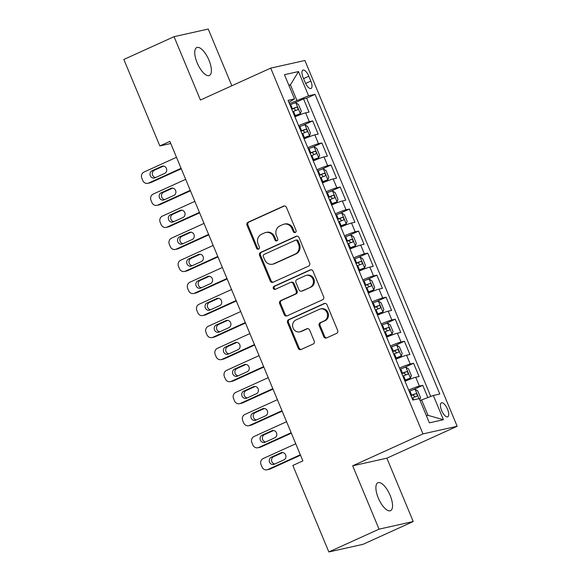 <?xml version="1.0" encoding="UTF-8"?>
<svg xmlns="http://www.w3.org/2000/svg" width="581" height="581" viewBox="0 0 581 581"><rect width="100%" height="100%" fill="white"/><g stroke="black" fill="none" stroke-linecap="round" stroke-linejoin="round"><path stroke-width="0.87" d="M295.271 232.502A1.641 1.511 -102.6 0 0 296.019 230.366L286.455 207.381A2.346 2.157 -102.6 0 0 283.579 206.117L248.094 222.218A2.346 2.157 -102.6 0 0 247.027 225.275L256.591 248.261A1.641 1.511 -102.6 0 0 258.603 249.147A1.641 1.511 -102.6 0 0 259.351 247.005L258.117 244.035A7.517 6.907 -102.6 0 1 261.544 234.245L264.5 232.908A7.517 6.907 -102.6 0 1 265.742 232.487A7.517 6.907 -102.6 0 1 273.687 236.961L274.929 239.938A1.641 1.511 -102.6 0 0 276.934 240.825A1.641 1.511 -102.6 0 0 277.689 238.682L276.447 235.712A7.517 6.907 -102.6 0 1 279.875 225.929L282.831 224.586A7.517 6.907 -102.6 0 1 284.08 224.164A7.517 6.907 -102.6 0 1 292.025 228.645L293.26 231.616A1.641 1.511 -102.6 0 0 295.271 232.502M390.134 495.382A15.317 5.948 65.6 0 0 377.89 482.753A15.317 5.948 65.6 0 0 378.304 498.026A15.317 5.948 65.6 0 0 390.548 510.655A15.317 5.948 65.6 0 0 390.134 495.382M208.978 60.192A15.317 5.948 65.6 0 0 196.734 47.562A15.317 5.948 65.6 0 0 197.155 62.828A15.317 5.948 65.6 0 0 209.4 75.457A15.317 5.948 65.6 0 0 208.978 60.192M447.515 409.169A7.662 2.978 65.6 0 0 441.393 402.851A7.662 2.978 65.6 0 0 441.604 410.491A7.662 2.978 65.6 0 0 447.726 416.802A7.662 2.978 65.6 0 0 447.515 409.169M323.74 336.653A2.346 2.157 -102.6 0 0 326.609 337.917L336.566 333.4A2.346 2.157 -102.6 0 0 337.641 330.342L327.016 304.822A2.346 2.157 -102.6 0 0 324.14 303.551L288.655 319.659A2.346 2.157 -102.6 0 0 287.588 322.716L298.213 348.237A2.346 2.157 -102.6 0 0 301.081 349.508L313.108 344.046A2.346 2.157 -102.6 0 0 314.176 340.989L309.629 330.066A2.346 2.157 -102.6 0 0 306.761 328.802L300.798 331.504A6.282 5.774 -102.6 0 1 299.752 331.853A6.282 5.774 -102.6 0 1 292.911 327.553A6.282 5.774 -102.6 0 1 295.976 319.935L319.339 309.332A6.282 5.774 -102.6 0 1 320.378 308.983A6.282 5.774 -102.6 0 1 327.226 313.282A6.282 5.774 -102.6 0 1 324.154 320.908L320.262 322.673A2.346 2.157 -102.6 0 0 319.194 325.73L323.74 336.653L324.663 336.45A2.346 2.157 -102.6 0 0 326.675 337.895M352.682 465.809L379.052 529.16L328.839 551.95L363.031 544.324L413.236 521.535L386.866 458.184L457.16 426.28L422.975 433.905L352.682 465.809L386.866 458.184M231.841 85.763L208.238 29.05L174.046 36.676L200.416 100.026L270.71 68.122L422.975 433.905M174.046 36.676L123.84 59.465L159.84 145.947L170.763 143.514M328.839 551.95L292.839 465.461L302.883 460.907L169.877 141.394L159.84 145.947M308.569 266.134A2.346 2.157 -102.6 0 0 309.637 263.077L299.012 237.556A2.346 2.157 -102.6 0 0 296.143 236.285L260.658 252.394A2.346 2.157 -102.6 0 0 259.584 255.451L270.209 280.972A2.346 2.157 -102.6 0 0 273.085 282.243L308.569 266.134M313.014 271.189L323.639 296.709A2.346 2.157 -102.6 0 1 322.564 299.767L287.079 315.875A2.346 2.157 -102.6 0 1 284.211 314.604L279.664 303.681A2.346 2.157 -102.6 0 1 280.732 300.624L295.126 294.095A2.346 2.157 -102.6 0 0 296.194 291.037L293.18 283.789A2.346 2.157 -102.6 0 0 290.311 282.526L275.329 289.323A1.641 1.511 -102.6 0 1 273.259 288.285A1.641 1.511 -102.6 0 1 274.065 286.295L310.145 269.918A2.346 2.157 -102.6 0 1 313.014 271.189M427.856 397.564L422.765 385.334L412.394 390.04M408.675 390.098A9.572 0.719 -22.6 0 1 419.395 386.082L415.727 377.265L419.097 376.517L413.592 363.292L403.221 368.005M399.503 368.063A9.572 0.719 -22.6 0 1 410.222 364.047L406.555 355.231L409.925 354.483L404.42 341.258L394.049 345.971M390.33 346.029A9.572 0.719 -22.6 0 1 401.05 342.013L397.382 333.196L400.752 332.448L395.247 319.223L384.876 323.929M381.158 323.995A9.572 0.719 -22.6 0 1 391.877 319.978L388.21 311.162L391.579 310.414L386.075 297.189L375.704 301.895M371.985 301.96A9.572 0.719 -22.6 0 1 382.705 297.944L379.037 289.127L382.407 288.372L376.902 275.154L366.531 279.86M362.813 279.926A9.572 0.719 -22.6 0 1 373.532 275.91L369.865 267.093L373.234 266.338L367.729 253.12L357.359 257.826M353.64 257.891A9.572 0.719 -22.6 0 1 364.36 253.868L360.692 245.059L364.062 244.303L358.557 231.085L348.186 235.792M344.468 235.85A9.572 0.719 -22.6 0 1 355.187 231.834L351.52 223.024L354.889 222.269L349.384 209.051L339.013 213.757M335.295 213.815A9.572 0.719 -22.6 0 1 346.015 209.799L342.347 200.99L345.717 200.234L340.212 187.017L329.841 191.723M326.123 191.781A9.572 0.719 -22.6 0 1 336.842 187.765L333.174 178.948L336.544 178.2L331.039 164.975L320.668 169.688M316.95 169.746A9.572 0.719 -22.6 0 1 327.669 165.73L324.002 156.914L327.372 156.166L321.867 142.941L311.496 147.654M307.777 147.712A9.572 0.719 -22.6 0 1 318.497 143.696L314.829 134.879L318.199 134.131L312.701 120.906L309.324 121.661A9.572 0.719 157.4 0 0 298.605 125.678M302.323 125.612L312.701 120.906M303.1 77.513L305.119 82.364A7.422 2.883 65.6 0 0 311.046 88.479A7.422 2.883 65.6 0 0 310.85 81.086L308.831 76.234A7.422 2.883 65.6 0 0 302.897 70.119A7.422 2.883 65.6 0 0 303.1 77.513M457.16 426.28L304.902 60.497L270.71 68.122M426.418 415.727L428.023 415.371L421.603 399.946L433.332 395.472L439.802 394.034L315.055 94.354L308.591 95.792L289.432 103.636M433.332 395.472L443.419 419.714L429.374 422.845L419.286 398.61L412.815 400.048L288.074 100.368L294.545 98.93L284.45 74.688L298.496 71.557L308.591 95.792M430.775 396.445L306.623 98.182L303.529 98.872L309.027 112.097L305.657 112.845A9.572 0.719 157.4 0 0 294.937 116.861M318.497 143.696L321.867 142.941M327.669 165.73L331.039 164.975M336.842 187.765L340.212 187.017M346.015 209.799L349.384 209.051M355.187 231.834L358.557 231.085M364.36 253.868L367.729 253.12M373.532 275.91L376.902 275.154M382.705 297.944L386.075 297.189M391.877 319.978L395.247 319.223M401.05 342.013L404.42 341.258M410.222 364.047L413.592 363.292M419.395 386.082L422.765 385.334M421.603 399.946L420.121 400.614M296.855 100.266L290.435 84.841L288.83 85.204M288.96 85.516L290.435 84.841L298.496 71.557M288.895 102.343L294.545 98.93M379.052 529.16L413.236 521.535M293.151 103.578L303.529 98.872M306.623 98.182L315.055 94.354M314.829 134.879A9.572 0.719 157.4 0 0 304.11 138.895M324.002 156.914A9.572 0.719 157.4 0 0 313.282 160.93M333.174 178.948A9.572 0.719 157.4 0 0 322.455 182.971M342.347 200.99A9.572 0.719 157.4 0 0 331.628 205.006M351.52 223.024A9.572 0.719 157.4 0 0 340.8 227.04M360.692 245.059A9.572 0.719 157.4 0 0 349.973 249.075M369.865 267.093A9.572 0.719 157.4 0 0 359.145 271.109M379.037 289.127A9.572 0.719 157.4 0 0 368.318 293.144M388.21 311.162A9.572 0.719 157.4 0 0 377.49 315.178M397.382 333.196A9.572 0.719 157.4 0 0 386.663 337.212M406.555 355.231A9.572 0.719 157.4 0 0 395.835 359.247M415.727 377.265A9.572 0.719 157.4 0 0 405.008 381.289M443.419 419.714L428.023 415.371M295.438 232.415A1.641 1.511 -102.6 0 1 294.182 231.412L292.947 228.435A7.517 6.907 -102.6 0 0 285.002 223.961L284.08 224.164M265.742 232.487L266.664 232.284A7.517 6.907 -102.6 0 1 274.61 236.757L275.852 239.735A1.641 1.511 -102.6 0 0 277.108 240.73M284.443 205.935L249.024 222.015A2.346 2.157 -102.6 0 0 247.949 225.072L257.514 248.051A1.641 1.511 -102.6 0 0 258.777 249.053M297 236.111L261.581 252.19A2.346 2.157 -102.6 0 0 260.513 255.248L271.131 280.768A2.346 2.157 -102.6 0 0 273.143 282.213M297.247 241.188A1.641 1.511 -102.6 0 0 295.235 240.302L264.086 254.434A1.641 1.511 -102.6 0 0 263.338 256.577L264.638 259.714A7.517 6.907 -102.6 0 0 272.583 264.188A7.517 6.907 -102.6 0 0 273.833 263.774L295.119 254.108A7.517 6.907 -102.6 0 0 298.547 244.325L297.247 241.188L298.169 240.984A1.641 1.511 -102.6 0 0 296.433 240.004L295.504 240.207M272.583 264.188L273.513 263.985A7.517 6.907 -102.6 0 0 274.755 263.563L273.833 263.774M298.169 240.984L299.476 244.114A7.517 6.907 -102.6 0 1 296.049 253.904L274.755 263.563M290.696 282.395L291.618 282.184A2.346 2.157 -102.6 0 1 294.102 283.586L297.123 290.827A2.346 2.157 -102.6 0 1 296.049 293.892L281.662 300.421A2.346 2.157 -102.6 0 0 280.587 303.478L285.133 314.401A2.346 2.157 -102.6 0 0 287.145 315.846M311.002 269.744L274.987 286.092A1.641 1.511 -102.6 0 0 275.525 289.236M310.058 287.319A6.282 5.774 -102.6 0 0 313.13 279.701A6.282 5.774 -102.6 0 0 306.281 275.394A6.282 5.774 -102.6 0 0 305.243 275.743L297.014 279.483A2.346 2.157 -102.6 0 0 295.94 282.54L298.954 289.781A2.346 2.157 -102.6 0 0 301.829 291.052L310.98 287.108A6.282 5.774 -102.6 0 0 314.052 279.49A6.282 5.774 -102.6 0 0 307.204 275.191L306.281 275.394M301.437 291.183L302.36 290.979A2.346 2.157 -102.6 0 0 302.752 290.849L301.829 291.052M310.98 287.108L302.752 290.849M320.378 308.983L321.308 308.78A6.282 5.774 -102.6 0 1 328.149 313.079A6.282 5.774 -102.6 0 1 325.084 320.697L321.184 322.462A2.346 2.157 -102.6 0 0 320.116 325.527L324.663 336.45M299.752 331.853L300.682 331.649A6.282 5.774 -102.6 0 0 301.721 331.301L300.798 331.504M307.618 328.621L301.721 331.301M325.004 303.376L289.578 319.456A2.346 2.157 -102.6 0 0 288.51 322.513L299.135 348.034A2.346 2.157 -102.6 0 0 301.147 349.479M294.618 116.084L300.348 113.753L301.278 111.138L298.525 104.529L295.765 102.735A6.34 0.472 157.4 0 0 290.689 104.544L289.941 104.849M181.09 168.316L148.598 183.066A4.786 4.394 -102.6 0 1 147.806 183.327A4.786 4.394 -102.6 0 1 142.752 180.48L141.829 178.273A4.786 4.394 -102.6 0 1 144.015 172.049L176.501 157.298M300.348 113.753A6.34 0.472 157.4 0 0 295.279 115.561L294.523 115.866M181.272 168.766L150.907 182.55A4.786 4.394 77.4 0 1 150.116 182.812L147.806 183.327M163.464 166.108L154.379 170.233A3.827 3.515 -102.6 0 0 155.563 177.546M292.78 111.683L293.536 111.37A6.34 0.472 -22.6 0 1 297.668 109.831C298.336 108.647 297.973 107.761 296.564 107.187A6.34 0.472 157.4 0 0 292.432 108.727L291.684 109.039M291.771 109.25L293.674 108.502L295.417 109.932M155.004 177.801L164.648 173.421A3.827 3.515 -102.6 0 0 162.346 166.159A3.827 3.515 -102.6 0 0 161.707 166.369L152.069 170.749A3.827 3.515 -102.6 0 0 154.372 178.011A3.827 3.515 -102.6 0 0 155.004 177.801M303.79 138.118L309.52 135.787L310.45 133.172L307.698 126.564L304.938 124.77A6.34 0.472 157.4 0 0 299.861 126.578L299.113 126.883M190.263 190.35L157.771 205.1A4.786 4.394 -102.6 0 1 156.979 205.362A4.786 4.394 -102.6 0 1 151.924 202.515L151.002 200.314A4.786 4.394 -102.6 0 1 153.188 194.083L185.673 179.333M309.52 135.787A6.34 0.472 157.4 0 0 304.451 137.595L303.696 137.9M190.445 190.8L160.08 204.585A4.786 4.394 77.4 0 1 159.288 204.846L156.979 205.362M172.637 188.142L163.551 192.267A3.827 3.515 -102.6 0 0 164.735 199.581M301.953 133.717L302.708 133.412A6.34 0.472 -22.6 0 1 306.841 131.865C307.509 130.681 307.146 129.795 305.737 129.222A6.34 0.472 157.4 0 0 301.604 130.761L300.856 131.074M300.943 131.291L302.846 130.536L304.589 131.974M164.176 199.835L173.821 195.456A3.827 3.515 -102.6 0 0 171.518 188.193A3.827 3.515 -102.6 0 0 170.879 188.404L161.242 192.783A3.827 3.515 -102.6 0 0 163.544 200.046A3.827 3.515 -102.6 0 0 164.176 199.835M312.963 160.153L318.693 157.821L319.623 155.207L316.87 148.598L314.11 146.804A6.34 0.472 157.4 0 0 309.034 148.613L308.286 148.925M199.436 212.392L166.943 227.135A4.786 4.394 -102.6 0 1 166.151 227.396A4.786 4.394 -102.6 0 1 161.097 224.549L160.174 222.349A4.786 4.394 -102.6 0 1 162.36 216.117L194.846 201.375M318.693 157.821A6.34 0.472 157.4 0 0 313.624 159.63L312.868 159.942M199.617 212.835L169.253 226.619A4.786 4.394 77.4 0 1 168.461 226.88L166.151 227.396M181.809 210.177L172.724 214.302A3.827 3.515 -102.6 0 0 173.908 221.615M311.125 155.752L311.881 155.447A6.34 0.472 -22.6 0 1 316.013 153.907C316.681 152.716 316.318 151.837 314.909 151.256A6.34 0.472 157.4 0 0 310.777 152.803L310.029 153.108M310.116 153.326L312.019 152.571L313.762 154.009M173.349 221.869L182.993 217.49A3.827 3.515 -102.6 0 0 180.691 210.228A3.827 3.515 -102.6 0 0 180.052 210.445L170.415 214.817A3.827 3.515 -102.6 0 0 172.717 222.08A3.827 3.515 -102.6 0 0 173.349 221.869M322.135 182.187L327.866 179.856L328.795 177.241L326.043 170.632L323.276 168.839A6.34 0.472 157.4 0 0 318.206 170.647L317.458 170.959M208.608 234.426L176.116 249.169A4.786 4.394 -102.6 0 1 175.324 249.438A4.786 4.394 -102.6 0 1 170.269 246.584L169.347 244.383A4.786 4.394 -102.6 0 1 171.533 238.152L204.018 223.409M327.866 179.856A6.34 0.472 157.4 0 0 322.796 181.664L322.041 181.976M208.79 234.869L178.425 248.653A4.786 4.394 77.4 0 1 177.633 248.922L175.324 249.438M190.982 232.211L181.897 236.336A3.827 3.515 -102.6 0 0 183.08 243.65M320.298 177.786L321.053 177.481A6.34 0.472 -22.6 0 1 325.186 175.941C325.854 174.75 325.491 173.872 324.082 173.298A6.34 0.472 157.4 0 0 319.949 174.837L319.201 175.142M319.289 175.36L321.191 174.605L322.934 176.043M182.521 243.904L192.166 239.532A3.827 3.515 -102.6 0 0 189.864 232.262A3.827 3.515 -102.6 0 0 189.224 232.48L179.587 236.852A3.827 3.515 -102.6 0 0 181.889 244.114A3.827 3.515 -102.6 0 0 182.521 243.904M331.308 204.221L337.038 201.89L337.968 199.276L335.215 192.667L332.448 190.873A6.34 0.472 157.4 0 0 327.379 192.681L326.631 192.994M217.781 256.461L185.288 271.204A4.786 4.394 -102.6 0 1 184.497 271.472A4.786 4.394 -102.6 0 1 179.442 268.618L178.52 266.418A4.786 4.394 -102.6 0 1 180.706 260.186L213.191 245.443M337.038 201.89A6.34 0.472 157.4 0 0 331.962 203.699L331.214 204.011M217.962 256.911L187.598 270.688A4.786 4.394 77.4 0 1 186.806 270.957L184.497 271.472M200.155 254.253L191.069 258.371A3.827 3.515 -102.6 0 0 192.246 265.691M329.471 199.82L330.226 199.515A6.34 0.472 -22.6 0 1 334.351 197.976C335.026 196.785 334.663 195.906 333.254 195.332A6.34 0.472 157.4 0 0 329.122 196.872L328.374 197.177M328.461 197.395L330.364 196.639L332.107 198.077M191.694 265.938L201.338 261.566A3.827 3.515 -102.6 0 0 199.036 254.304A3.827 3.515 -102.6 0 0 198.397 254.514L188.76 258.886A3.827 3.515 -102.6 0 0 191.062 266.149A3.827 3.515 -102.6 0 0 191.694 265.938M340.481 226.263L346.211 223.932L347.14 221.31L344.388 214.701L341.621 212.915A6.34 0.472 157.4 0 0 336.552 214.716L335.803 215.028M226.953 278.495L194.461 293.238A4.786 4.394 -102.6 0 1 193.669 293.507A4.786 4.394 -102.6 0 1 188.614 290.653L187.692 288.452A4.786 4.394 -102.6 0 1 189.878 282.221L222.363 267.478M346.211 223.932A6.34 0.472 157.4 0 0 341.134 225.74L340.386 226.045M227.135 278.945L196.77 292.722A4.786 4.394 77.4 0 1 195.979 292.991L193.669 293.507M209.327 276.287L200.242 280.405A3.827 3.515 -102.6 0 0 201.418 287.726M338.643 221.855L339.391 221.55A6.34 0.472 -22.6 0 1 343.524 220.01C344.199 218.819 343.836 217.94 342.427 217.367A6.34 0.472 157.4 0 0 338.295 218.906L337.546 219.211M337.634 219.429L339.536 218.674L341.279 220.112M200.866 287.973L210.511 283.601A3.827 3.515 -102.6 0 0 208.209 276.338A3.827 3.515 -102.6 0 0 207.57 276.549L197.932 280.921A3.827 3.515 -102.6 0 0 200.234 288.191A3.827 3.515 -102.6 0 0 200.866 287.973M349.653 248.298L355.383 245.966L356.313 243.345L353.56 236.736L350.793 234.949A6.34 0.472 157.4 0 0 345.724 236.757L344.976 237.063M236.126 300.53L203.633 315.272A4.786 4.394 -102.6 0 1 202.842 315.541A4.786 4.394 -102.6 0 1 197.78 312.694L196.865 310.486A4.786 4.394 -102.6 0 1 199.051 304.255L231.536 289.512M355.383 245.966A6.34 0.472 157.4 0 0 350.307 247.775L349.559 248.08M236.307 300.98L205.943 314.757A4.786 4.394 77.4 0 1 205.151 315.025L202.842 315.541M218.5 298.322L209.414 302.447A3.827 3.515 -102.6 0 0 210.591 309.76M347.816 243.897L348.564 243.584A6.34 0.472 -22.6 0 1 352.696 242.045C353.371 240.854 353.008 239.975 351.599 239.401A6.34 0.472 157.4 0 0 347.467 240.941L346.719 241.246M346.806 241.464L348.709 240.708L350.452 242.146M210.039 310.007L219.676 305.635A3.827 3.515 -102.6 0 0 217.381 298.373A3.827 3.515 -102.6 0 0 216.742 298.583L207.105 302.962A3.827 3.515 -102.6 0 0 209.407 310.225A3.827 3.515 -102.6 0 0 210.039 310.007M358.818 270.332L364.556 268.001L365.485 265.386L362.733 258.77L359.966 256.984A6.34 0.472 157.4 0 0 354.897 258.792L354.149 259.097M245.298 322.564L212.806 337.307A4.786 4.394 -102.6 0 1 212.014 337.576A4.786 4.394 -102.6 0 1 206.952 334.729L206.037 332.521A4.786 4.394 -102.6 0 1 208.223 326.29L240.708 311.547M364.556 268.001A6.34 0.472 157.4 0 0 359.479 269.809L358.731 270.114M245.48 323.014L215.115 336.798A4.786 4.394 77.4 0 1 214.324 337.06L212.014 337.576M227.672 320.356L218.587 324.481A3.827 3.515 -102.6 0 0 219.763 331.795M356.988 265.931L357.736 265.619A6.34 0.472 -22.6 0 1 361.869 264.079C362.544 262.888 362.181 262.009 360.772 261.435A6.34 0.472 157.4 0 0 356.64 262.975L355.892 263.287M355.979 263.498L357.881 262.75L359.624 264.181M219.211 332.049L228.849 327.669A3.827 3.515 -102.6 0 0 226.554 320.407A3.827 3.515 -102.6 0 0 225.915 320.618L216.277 324.997A3.827 3.515 -102.6 0 0 218.579 332.259A3.827 3.515 -102.6 0 0 219.211 332.049M367.991 292.366L373.728 290.035L374.658 287.421L371.905 280.805L369.138 279.018A6.34 0.472 157.4 0 0 364.069 280.826L363.321 281.131M254.471 344.598L221.978 359.349A4.786 4.394 -102.6 0 1 221.187 359.61A4.786 4.394 -102.6 0 1 216.125 356.763L215.21 354.555A4.786 4.394 -102.6 0 1 217.396 348.331L249.881 333.581M373.728 290.035A6.34 0.472 157.4 0 0 368.652 291.844L367.904 292.149M254.652 345.049L224.288 358.833A4.786 4.394 77.4 0 1 223.496 359.094L221.187 359.61M236.845 342.391L227.759 346.516A3.827 3.515 -102.6 0 0 228.936 353.829M366.161 287.965L366.909 287.653A6.34 0.472 -22.6 0 1 371.041 286.113C371.717 284.93 371.353 284.044 369.944 283.47A6.34 0.472 157.4 0 0 365.812 285.01L365.064 285.322M365.151 285.532L367.054 284.784L368.797 286.215M228.384 354.083L238.021 349.704A3.827 3.515 -102.6 0 0 235.726 342.441A3.827 3.515 -102.6 0 0 235.087 342.652L225.45 347.031A3.827 3.515 -102.6 0 0 227.752 354.294A3.827 3.515 -102.6 0 0 228.384 354.083M377.163 314.401L382.901 312.07L383.83 309.455L381.078 302.846L378.311 301.052A6.34 0.472 157.4 0 0 373.242 302.861L372.494 303.166M263.643 366.633L231.151 381.383A4.786 4.394 -102.6 0 1 230.359 381.644A4.786 4.394 -102.6 0 1 225.297 378.797L224.382 376.59A4.786 4.394 -102.6 0 1 226.568 370.366L259.053 355.616M382.901 312.07A6.34 0.472 157.4 0 0 377.824 313.878L377.076 314.183M263.825 367.083L233.46 380.867A4.786 4.394 77.4 0 1 232.669 381.129L230.359 381.644M246.017 364.425L236.932 368.55A3.827 3.515 -102.6 0 0 238.108 375.863M375.333 310L376.081 309.688A6.34 0.472 -22.6 0 1 380.214 308.148C380.889 306.964 380.526 306.078 379.117 305.504A6.34 0.472 157.4 0 0 374.985 307.044L374.237 307.356M374.324 307.567L376.227 306.819L377.97 308.25M237.556 376.118L247.194 371.738A3.827 3.515 -102.6 0 0 244.899 364.476A3.827 3.515 -102.6 0 0 244.26 364.686L234.622 369.066A3.827 3.515 -102.6 0 0 236.925 376.328A3.827 3.515 -102.6 0 0 237.556 376.118M386.336 336.435L392.073 334.104L393.003 331.49L390.25 324.881L387.483 323.087A6.34 0.472 157.4 0 0 382.414 324.895L381.666 325.2M272.809 388.667L240.323 403.417A4.786 4.394 -102.6 0 1 239.532 403.679A4.786 4.394 -102.6 0 1 234.47 400.832L233.555 398.631A4.786 4.394 -102.6 0 1 235.741 392.4L268.226 377.65M392.073 334.104A6.34 0.472 157.4 0 0 386.997 335.912L386.249 336.217M272.997 389.117L242.633 402.902A4.786 4.394 77.4 0 1 241.841 403.163L239.532 403.679M255.19 386.459L246.104 390.585A3.827 3.515 -102.6 0 0 247.281 397.898M384.506 332.034L385.254 331.729A6.34 0.472 -22.6 0 1 389.386 330.182C390.062 328.999 389.698 328.112 388.29 327.539A6.34 0.472 157.4 0 0 384.157 329.078L383.409 329.391M383.496 329.609L385.399 328.853L387.142 330.291M246.729 398.152L256.366 393.773A3.827 3.515 -102.6 0 0 254.071 386.51A3.827 3.515 -102.6 0 0 253.432 386.721L243.795 391.1A3.827 3.515 -102.6 0 0 246.097 398.363A3.827 3.515 -102.6 0 0 246.729 398.152M395.508 358.47L401.246 356.138L402.175 353.524L399.423 346.915L396.656 345.121A6.34 0.472 157.4 0 0 391.587 346.93L390.839 347.242M281.981 410.709L249.496 425.452A4.786 4.394 -102.6 0 1 248.704 425.713A4.786 4.394 -102.6 0 1 243.642 422.866L242.727 420.666A4.786 4.394 -102.6 0 1 244.913 414.435L277.398 399.692M401.246 356.138A6.34 0.472 157.4 0 0 396.169 357.947L395.421 358.259M282.17 411.152L251.805 424.936A4.786 4.394 77.4 0 1 251.014 425.198L248.704 425.713M264.362 408.494L255.277 412.619A3.827 3.515 -102.6 0 0 256.453 419.932M393.678 354.069L394.426 353.764A6.34 0.472 -22.6 0 1 398.559 352.224C399.234 351.033 398.871 350.154 397.462 349.573A6.34 0.472 157.4 0 0 393.33 351.12L392.582 351.425M392.669 351.643L394.572 350.888L396.315 352.326M255.901 420.186L265.539 415.814A3.827 3.515 -102.6 0 0 263.244 408.545A3.827 3.515 -102.6 0 0 262.605 408.763L252.967 413.135A3.827 3.515 -102.6 0 0 255.27 420.397A3.827 3.515 -102.6 0 0 255.901 420.186M404.681 380.504L410.418 378.173L411.348 375.558L408.596 368.95L405.828 367.156A6.34 0.472 157.4 0 0 400.759 368.964L400.011 369.276M291.154 432.743L258.668 447.486A4.786 4.394 -102.6 0 1 257.877 447.755A4.786 4.394 -102.6 0 1 252.815 444.901L251.9 442.7A4.786 4.394 -102.6 0 1 254.086 436.469L286.571 421.726M410.418 378.173A6.34 0.472 157.4 0 0 405.342 379.981L404.594 380.294M291.342 433.186L260.978 446.971A4.786 4.394 77.4 0 1 260.186 447.239L257.877 447.755M273.535 430.528L264.449 434.653A3.827 3.515 -102.6 0 0 265.626 441.967M402.851 376.103L403.599 375.798A6.34 0.472 -22.6 0 1 407.731 374.258C408.407 373.067 408.044 372.189 406.635 371.615A6.34 0.472 157.4 0 0 402.502 373.155L401.754 373.46M401.841 373.677L403.744 372.922L405.487 374.36M265.074 442.221L274.711 437.849A3.827 3.515 -102.6 0 0 272.416 430.579A3.827 3.515 -102.6 0 0 271.777 430.797L262.14 435.169A3.827 3.515 -102.6 0 0 264.442 442.432A3.827 3.515 -102.6 0 0 265.074 442.221M419.758 399.735L420.521 397.593L417.768 390.984L415.001 389.19A6.34 0.472 157.4 0 0 409.932 390.998L409.184 391.311M300.326 454.778L267.841 469.521A4.786 4.394 -102.6 0 1 267.049 469.789A4.786 4.394 -102.6 0 1 261.987 466.935L261.072 464.735A4.786 4.394 -102.6 0 1 263.258 458.503L295.744 443.761M300.515 455.228L270.15 469.005A4.786 4.394 77.4 0 1 269.359 469.274L267.049 469.789M282.707 452.57L273.622 456.688A3.827 3.515 -102.6 0 0 274.798 464.008M412.023 398.138L412.771 397.832A6.34 0.472 -22.6 0 1 416.904 396.293C417.579 395.102 417.216 394.223 415.807 393.649A6.34 0.472 157.4 0 0 411.675 395.189L410.92 395.494M411.014 395.712L412.917 394.957L414.66 396.395M274.247 464.255L283.884 459.883A3.827 3.515 -102.6 0 0 281.589 452.621A3.827 3.515 -102.6 0 0 280.95 452.831L271.312 457.203A3.827 3.515 -102.6 0 0 273.615 464.466A3.827 3.515 -102.6 0 0 274.247 464.255M309.324 121.661L305.657 112.845M303.565 78.624L308.831 76.234M305.613 83.461L310.85 81.086M292.947 228.435L292.025 228.645M275.852 239.735L274.929 239.938M274.61 236.757L273.687 236.961M257.514 248.051L256.591 248.261M247.949 225.072L247.027 225.275M249.024 222.015L248.094 222.218M284.378 205.935L283.579 206.117M294.182 231.412L293.26 231.616M271.131 280.768L270.209 280.972M260.513 255.248L259.584 255.451M261.581 252.19L260.658 252.394M296.935 236.111L296.143 236.285M296.049 253.904L295.119 254.108M299.476 244.114L298.547 244.325M285.133 314.401L284.211 314.604M280.587 303.478L279.664 303.681M281.662 300.421L280.732 300.624M296.049 293.892L295.126 294.095M297.123 290.827L296.194 291.037M294.102 283.586L293.18 283.789M274.987 286.092L274.065 286.295M310.937 269.744L310.145 269.918M320.116 325.527L319.194 325.73M321.184 322.462L320.262 322.673M325.084 320.697L324.154 320.908M307.56 328.621L306.761 328.802M299.135 348.034L298.213 348.237M288.51 322.513L287.588 322.716M289.578 319.456L288.655 319.659M324.939 303.376L324.14 303.551M148.598 183.066L150.907 182.55M300.37 113.687L295.831 102.779M292.432 108.727L290.689 104.544M295.279 115.561L293.536 111.37M154.379 170.233L152.069 170.749M163.007 166.079L161.707 166.369M293.674 108.502L296.564 107.187M157.771 205.1L160.08 204.585M309.542 135.722L305.003 124.813M301.604 130.761L299.861 126.578M304.451 137.595L302.708 133.412M163.551 192.267L161.242 192.783M172.179 188.121L170.879 188.404M302.846 130.536L305.737 129.222M166.943 227.135L169.253 226.619M318.715 157.756L314.176 146.848M310.777 152.803L309.034 148.613M313.624 159.63L311.881 155.447M172.724 214.302L170.415 214.817M181.352 210.155L180.052 210.445M312.019 152.571L314.909 151.256M176.116 249.169L178.425 248.653M327.887 179.79L323.348 168.882M319.949 174.837L318.206 170.647M322.796 181.664L321.053 177.481M181.897 236.336L179.587 236.852M190.524 232.189L189.224 232.48M321.191 174.605L324.082 173.298M185.288 271.204L187.598 270.688M337.06 201.825L332.521 190.924M329.122 196.872L327.379 192.681M331.962 203.699L330.226 199.515M191.069 258.371L188.76 258.886M199.697 254.224L198.397 254.514M330.364 196.639L333.254 195.332M194.461 293.238L196.77 292.722M346.232 223.867L341.693 212.958M338.295 218.906L336.552 214.716M341.134 225.74L339.391 221.55M200.242 280.405L197.932 280.921M208.87 276.258L207.57 276.549M339.536 218.674L342.427 217.367M203.633 315.272L205.943 314.757M355.405 245.901L350.866 234.993M347.467 240.941L345.724 236.757M350.307 247.775L348.564 243.584M209.414 302.447L207.105 302.962M218.042 298.293L216.742 298.583M348.709 240.708L351.599 239.401M212.806 337.307L215.115 336.798M364.577 267.935L360.038 257.027M356.64 262.975L354.897 258.792M359.479 269.809L357.736 265.619M218.587 324.481L216.277 324.997M227.215 320.327L225.915 320.618M357.881 262.75L360.772 261.435M221.978 359.349L224.288 358.833M373.75 289.97L369.211 279.062M365.812 285.01L364.069 280.826M368.652 291.844L366.909 287.653M227.759 346.516L225.45 347.031M236.387 342.362L235.087 342.652M367.054 284.784L369.944 283.47M231.151 381.383L233.46 380.867M382.923 312.004L378.384 301.096M374.985 307.044L373.242 302.861M377.824 313.878L376.081 309.688M236.932 368.55L234.622 369.066M245.56 364.403L244.26 364.686M376.227 306.819L379.117 305.504M240.323 403.417L242.633 402.902M392.095 334.039L387.556 323.13M384.157 329.078L382.414 324.895M386.997 335.912L385.254 331.729M246.104 390.585L243.795 391.1M254.732 386.438L253.432 386.721M385.399 328.853L388.29 327.539M249.496 425.452L251.805 424.936M401.268 356.073L396.729 345.165M393.33 351.12L391.587 346.93M396.169 357.947L394.426 353.764M255.277 412.619L252.967 413.135M263.905 408.472L262.605 408.763M394.572 350.888L397.462 349.573M258.668 447.486L260.978 446.971M410.44 378.108L405.901 367.199M402.502 373.155L400.759 368.964M405.342 379.981L403.599 375.798M264.449 434.653L262.14 435.169M273.077 430.506L271.777 430.797M403.744 372.922L406.635 371.615M267.841 469.521L270.15 469.005M419.003 398.668L415.074 389.241M411.675 395.189L409.932 390.998M413.621 399.873L412.771 397.832M273.622 456.688L271.312 457.203M282.25 452.541L280.95 452.831M412.917 394.957L415.807 393.649"/></g></svg>
